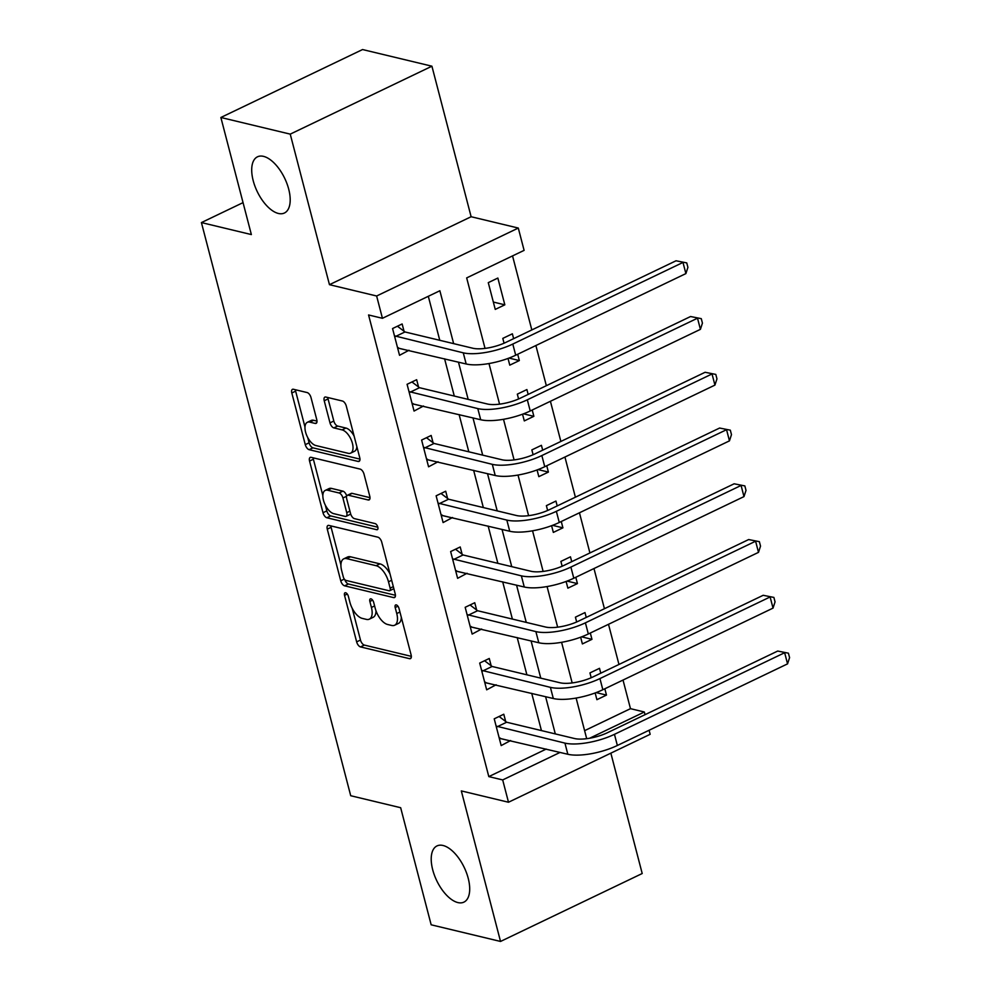 <?xml version="1.0" encoding="UTF-8"?>
<svg xmlns="http://www.w3.org/2000/svg" width="991" height="991" viewBox="0 0 991 991"><rect width="100%" height="100%" fill="white"/><g stroke="black" fill="none" stroke-linecap="round" stroke-linejoin="round"><path stroke-width="1.49" d="M345.636 592.754A3.345 1.635 -115.6 0 0 344.992 592.804A3.345 1.635 -115.6 0 0 344.534 595.356L356.649 641.883A4.782 2.341 -115.6 0 0 360.513 646.912L409.543 658.681A4.782 2.341 -115.6 0 0 410.46 658.606A4.782 2.341 -115.6 0 0 411.116 654.952L399.001 608.437A3.345 1.635 -115.6 0 0 396.301 604.906A3.345 1.635 -115.6 0 0 395.644 604.956A3.345 1.635 -115.6 0 0 395.186 607.52L396.759 613.54A15.299 7.482 -115.6 0 1 394.653 625.234A15.299 7.482 -115.6 0 1 391.693 625.457L387.605 624.479A15.299 7.482 -115.6 0 1 375.242 608.375L373.669 602.355A3.345 1.635 -115.6 0 0 370.968 598.837A3.345 1.635 -115.6 0 0 370.324 598.886A3.345 1.635 -115.6 0 0 369.866 601.438L371.427 607.458A15.299 7.482 -115.6 0 1 369.321 619.164A15.299 7.482 -115.6 0 1 366.36 619.375L362.272 618.396A15.299 7.482 -115.6 0 1 349.91 602.293L348.349 596.272A3.345 1.635 -115.6 0 0 345.636 592.754M278.384 213.461A31.167 15.249 -115.6 0 0 284.429 213.003A31.167 15.249 -115.6 0 0 286.994 183.719A31.167 15.249 -115.6 0 0 263.519 156.367A31.167 15.249 -115.6 0 0 257.474 156.813A31.167 15.249 -115.6 0 0 254.91 186.097A31.167 15.249 -115.6 0 0 278.384 213.461M457.892 902.578A31.167 15.249 -115.6 0 0 463.924 902.12A31.167 15.249 -115.6 0 0 466.501 872.836A31.167 15.249 -115.6 0 0 443.014 845.484A31.167 15.249 -115.6 0 0 436.981 845.93A31.167 15.249 -115.6 0 0 434.417 875.214A31.167 15.249 -115.6 0 0 457.892 902.578M311.013 397.589A4.782 2.341 -115.6 0 0 307.148 392.56L293.398 389.265A4.782 2.341 -115.6 0 0 292.469 389.327A4.782 2.341 -115.6 0 0 291.812 392.981L305.278 444.649A4.782 2.341 -115.6 0 0 309.13 449.679L358.16 461.447A4.782 2.341 -115.6 0 0 359.089 461.372A4.782 2.341 -115.6 0 0 359.745 457.718L346.293 406.062A4.782 2.341 -115.6 0 0 342.428 401.021L325.804 397.044A4.782 2.341 -115.6 0 0 324.887 397.106A4.782 2.341 -115.6 0 0 324.23 400.76L329.991 422.872A4.782 2.341 -115.6 0 0 333.856 427.901L342.093 429.883A12.784 6.256 -115.6 0 1 351.718 441.106A12.784 6.256 -115.6 0 1 350.665 453.122A12.784 6.256 -115.6 0 1 348.188 453.308L315.918 445.554A12.784 6.256 -115.6 0 1 306.281 434.331A12.784 6.256 -115.6 0 1 307.334 422.315A12.784 6.256 -115.6 0 1 309.811 422.129L315.188 423.43A4.782 2.341 -115.6 0 0 316.117 423.355A4.782 2.341 -115.6 0 0 316.773 419.701L311.013 397.589M220.869 117.483L362.545 49.55L431.915 66.199L290.239 134.132L220.869 117.483L251.367 234.57L201.421 222.579L350.715 795.723L400.661 807.715L431.159 924.801L500.529 941.45L461.323 790.917L508.494 802.239L502.685 779.929L488.811 776.61L368.565 314.965L382.439 318.297L376.63 295.999L518.293 228.054L524.103 250.364L466.674 277.901L485.033 348.398M290.239 134.132L329.458 284.677L376.63 295.999M328.863 525.416A4.782 2.341 -115.6 0 0 327.934 525.49A4.782 2.341 -115.6 0 0 327.278 529.144L340.743 580.8A4.782 2.341 -115.6 0 0 344.608 585.83L393.625 597.598A4.782 2.341 -115.6 0 0 394.554 597.536A4.782 2.341 -115.6 0 0 395.211 593.882L381.758 542.213A4.782 2.341 -115.6 0 0 377.893 537.184L328.863 525.416M323.004 512.719L309.551 461.063A4.782 2.341 -115.6 0 1 310.208 457.408A4.782 2.341 -115.6 0 1 311.137 457.334L360.154 469.102A4.782 2.341 -115.6 0 1 364.019 474.132L369.779 496.243A4.782 2.341 -115.6 0 1 369.123 499.898A4.782 2.341 -115.6 0 1 368.194 499.972L348.312 495.203A4.782 2.341 -115.6 0 0 347.383 495.265A4.782 2.341 -115.6 0 0 346.726 498.919L350.554 513.586A4.782 2.341 -115.6 0 0 354.419 518.627L375.118 523.595A3.345 1.635 -115.6 0 1 377.633 526.531A3.345 1.635 -115.6 0 1 377.36 529.677A3.345 1.635 -115.6 0 1 376.716 529.714L326.869 517.76A4.782 2.341 -115.6 0 1 323.004 512.719L326.832 510.885L325.345 505.187M500.529 941.45L642.205 873.517L610.852 753.148M488.811 776.61L546.227 749.072M541.433 730.578L531.721 693.328M526.902 674.834L517.203 637.572M512.384 619.078L502.685 581.816M497.866 563.322L488.154 526.06M483.335 507.565L473.636 470.316M468.817 451.809L459.106 414.56M454.299 396.066L444.587 358.804M439.769 340.309L428.31 296.297M505.683 721.51L503.787 714.226L494.224 718.822L501.186 745.579L510.638 740.537M491.164 665.754L489.269 658.482L479.694 663.066L486.668 689.823L496.119 684.781M476.646 609.998L474.751 602.726L465.175 607.31L472.15 634.079L481.601 629.025M462.116 554.242L460.22 546.97L450.645 551.553L457.619 578.323L467.071 573.269M447.598 498.485L445.702 491.214L436.127 495.81L443.101 522.567L452.553 517.513M433.067 442.742L431.172 435.458L421.609 440.054L428.57 466.811L438.034 461.769M418.549 386.986L416.654 379.714L407.078 384.297L414.052 411.054L423.504 406.013M404.031 331.229L402.135 323.958L392.56 328.541L399.534 355.311L408.986 350.257M584.603 730.664L630.474 708.664L623.017 680.049M618.966 664.466L608.499 624.293M604.436 608.709L593.981 568.549M589.918 552.953L579.45 512.793M575.399 497.197L564.932 457.037M560.869 441.453L550.414 401.281M546.351 385.697L535.883 345.525M531.82 329.941L512.545 255.901M595.157 692.957L596.904 699.683L606.48 695.087L604.832 688.77M600.781 673.186L599.505 668.33L589.942 672.914L591.193 677.733M580.639 637.201L582.386 643.927L591.961 639.331L590.314 633.014M586.251 617.43L584.987 612.574L575.412 617.17L576.675 621.989M566.109 581.444L567.868 588.171L577.431 583.588L575.796 577.27M571.733 561.674L570.469 556.818L560.894 561.414L562.145 566.233M551.591 525.701L553.337 532.415L562.913 527.831L561.265 521.514M557.202 505.918L555.939 501.062L546.375 505.658L547.627 510.476M537.072 469.945L538.819 476.659L548.395 472.075L546.747 465.758M542.684 450.174L541.42 445.318L531.845 449.902L533.108 454.72M522.542 414.188L524.301 420.915L533.864 416.319L532.217 410.001M528.166 394.418L526.902 389.562L517.327 394.145L518.578 398.964M508.024 358.432L509.77 365.159L519.346 360.563L517.698 354.245M513.635 338.662L512.372 333.806L502.796 338.389L504.06 343.22M504.828 304.819L497.854 278.05L488.278 282.646L495.252 309.403L504.828 304.819L493.332 302.057M243.055 202.622L201.421 222.579M329.458 284.677L471.121 216.732L431.915 66.199M471.121 216.732L518.293 228.054M630.474 708.664L644.348 711.996L645.042 714.672M649.105 730.256L650.158 734.306L508.494 802.239M453.643 343.642L439.868 290.747L382.439 318.297M555.307 733.91L545.595 696.661M540.776 678.154L531.077 640.904M526.258 622.41L516.559 585.148M511.74 566.654L502.028 529.392M497.209 510.898L487.51 473.636M482.691 455.142L472.98 417.892M468.173 399.385L458.461 362.136M502.685 779.929L560.101 752.404M589.645 738.233L644.348 711.996M488.984 363.536L499.563 404.155M503.502 419.292L514.081 459.911M518.02 475.048L528.599 515.667M532.551 530.804L543.13 571.411M547.069 586.561L557.648 627.167M561.587 642.304L572.166 682.923M576.118 698.06L586.697 738.679M606.48 695.087L596.111 692.598M591.961 639.331L581.593 636.841M577.431 583.588L567.063 581.098M562.913 527.831L552.544 525.341M548.395 472.075L538.014 469.585M533.864 416.319L523.496 413.829M519.346 360.563L508.978 358.073M510.761 740.995L499.501 738.295M496.243 685.239L484.983 682.539M481.713 629.483L470.465 626.783M467.195 573.727L455.934 571.027M452.676 517.983L441.416 515.27M438.146 462.227L426.898 459.527M423.628 406.471L412.367 403.771M409.097 350.715L397.849 348.014M369.321 619.164L373.149 617.319A15.299 7.482 -115.6 0 0 375.985 610.79M394.653 625.234L398.481 623.401A15.299 7.482 -115.6 0 0 401.318 617.319M352.201 608.276L360.476 640.037A4.782 2.341 -115.6 0 0 364.341 645.079L411.339 656.352M344.757 579.599A4.782 2.341 -115.6 0 0 348.436 583.996L395.434 595.281M330.883 525.899A4.782 2.341 -115.6 0 0 331.105 527.311L340.916 564.944M343.295 576.898A3.345 1.635 -115.6 0 0 346.008 580.429L389.042 590.747A3.345 1.635 -115.6 0 0 389.686 590.71A3.345 1.635 -115.6 0 0 390.144 588.146L388.484 581.804A15.299 7.482 -115.6 0 0 376.122 565.7L346.714 558.639A15.299 7.482 -115.6 0 0 343.741 558.85A15.299 7.482 -115.6 0 0 341.647 570.556L343.295 576.898M389.686 590.71L393.514 588.865A3.345 1.635 -115.6 0 0 393.836 588.592M390.033 573.975A15.299 7.482 -115.6 0 0 379.949 563.867L376.122 565.7M343.741 558.85L347.568 557.016A15.299 7.482 -115.6 0 1 350.541 556.806L379.949 563.867M322.843 495.55L313.379 459.229L309.551 461.063M313.156 457.83A4.782 2.341 -115.6 0 0 313.379 459.229M370.002 497.655L352.139 493.357A4.782 2.341 -115.6 0 0 351.223 493.431L347.383 495.265M377.856 527.237L330.697 515.915L326.869 517.76M327.687 490.248A12.784 6.256 -115.6 0 0 325.209 490.434A12.784 6.256 -115.6 0 0 324.156 502.449A12.784 6.256 -115.6 0 0 333.781 513.672L345.153 516.398A4.782 2.341 -115.6 0 0 346.082 516.336A4.782 2.341 -115.6 0 0 346.739 512.669L342.923 498.002A4.782 2.341 -115.6 0 0 339.058 492.973L327.687 490.248L331.514 488.414A12.784 6.256 -115.6 0 0 329.037 488.6L325.209 490.434M346.082 516.336L349.91 514.49A4.782 2.341 -115.6 0 0 350.591 513.722M346.714 496.045A4.782 2.341 -115.6 0 0 342.886 491.14L339.058 492.973M331.514 488.414L342.886 491.14M326.832 510.885A4.782 2.341 -115.6 0 0 330.697 515.915M307.334 422.315L311.162 420.481A12.784 6.256 -115.6 0 1 313.639 420.295L316.996 421.101M350.665 453.122L354.493 451.289A12.784 6.256 -115.6 0 0 356.847 446.594M354.097 436.04A12.784 6.256 -115.6 0 0 345.921 428.05L342.093 429.883M327.835 397.527A4.782 2.341 -115.6 0 0 328.058 398.927L333.818 421.039A4.782 2.341 -115.6 0 0 337.683 426.068L345.921 428.05M307.73 437.564L309.105 442.804A4.782 2.341 -115.6 0 0 312.97 447.845L359.968 459.118M295.417 389.748A4.782 2.341 -115.6 0 0 295.64 391.148L304.98 427.01M500.108 738.01L499.315 738.382M499.291 738.307L567.831 754.262L564.932 743.114L496.119 726.093M499.092 716.481L506.636 722.228L574.495 738.518A24.341 7.854 -14.6 0 0 607.52 732.671L777.712 651.05L788.415 653.18L789.579 657.64L787.548 663.871L617.356 745.48A36.518 11.781 165.4 0 1 567.831 754.262M787.548 663.871L784.649 652.722L614.457 734.331A36.518 11.781 165.4 0 1 564.932 743.114M788.415 653.18L777.712 651.05M506.636 722.228L497.073 726.824M485.578 682.254L484.797 682.626M484.772 682.551L553.312 698.506L550.401 687.358L481.589 670.337M484.562 660.737L492.118 666.472L559.977 682.762A24.341 7.854 -14.6 0 0 593.002 676.915L763.181 595.294L773.897 597.424L775.049 601.884L773.03 608.115L602.838 689.736A36.518 11.781 165.4 0 1 553.312 698.506M773.03 608.115L770.118 596.966L599.939 678.575A36.518 11.781 165.4 0 1 550.401 687.358M773.897 597.424L763.181 595.294M492.118 666.472L482.543 671.068M471.059 626.498L470.267 626.869M470.254 626.795L538.794 642.75L535.883 631.601L467.071 614.593M470.044 604.981L477.588 610.729L545.459 627.006A24.341 7.854 -14.6 0 0 578.471 621.159L748.663 539.55L759.366 541.668L760.531 546.128L758.499 552.359L588.32 633.98A36.518 11.781 165.4 0 1 538.794 642.75M758.499 552.359L755.6 541.21L585.408 622.831A36.518 11.781 165.4 0 1 535.883 631.601M759.366 541.668L748.663 539.55M477.588 610.729L468.025 615.312M456.529 570.742L455.749 571.126M455.724 571.051L524.264 586.994L521.365 575.845L452.54 558.837M455.513 549.225L463.07 554.972L530.928 571.262A24.341 7.854 -14.6 0 0 563.953 565.403L734.145 483.794L744.848 485.912L746.012 490.372L743.981 496.602L573.789 578.224A36.518 11.781 165.4 0 1 524.264 586.994M743.981 496.602L741.082 485.454L570.89 567.075A36.518 11.781 165.4 0 1 521.365 575.845M744.848 485.912L734.145 483.794M463.07 554.972L453.494 559.556M442.011 514.986L441.218 515.37M441.206 515.295L509.746 531.25L506.835 520.089L438.022 503.081M440.995 493.468L448.551 499.216L516.41 515.506A24.341 7.854 -14.6 0 0 549.423 509.659L719.615 428.038L730.317 430.168L731.482 434.628L729.463 440.859L559.271 522.468A36.518 11.781 165.4 0 1 509.746 531.25M729.463 440.859L726.552 429.698L556.36 511.319A36.518 11.781 165.4 0 1 506.835 520.089M730.317 430.168L719.615 428.038M448.551 499.216L438.976 503.812M427.493 459.229L426.7 459.613M426.675 459.539L495.215 475.494L492.316 464.345L423.504 447.325M426.477 437.712L434.021 443.46L501.892 459.75A24.341 7.854 -14.6 0 0 534.905 453.903L705.097 372.282L715.799 374.412L716.964 378.872L714.932 385.103L544.753 466.711A36.518 11.781 165.4 0 1 495.215 475.494M714.932 385.103L712.034 373.954L541.842 455.563A36.518 11.781 165.4 0 1 492.316 464.345M715.799 374.412L705.097 372.282M434.021 443.46L424.458 448.056M412.962 403.486L412.182 403.857M412.157 403.783L480.697 419.738L477.798 408.589L408.973 391.569M411.946 381.969L419.503 387.704L487.361 403.994A24.341 7.854 -14.6 0 0 520.386 398.147L690.566 316.525L701.281 318.656L702.433 323.116L700.414 329.346L530.222 410.968A36.518 11.781 165.4 0 1 480.697 419.738M700.414 329.346L697.515 318.198L527.323 399.807A36.518 11.781 165.4 0 1 477.798 408.589M701.281 318.656L690.566 316.525M419.503 387.704L409.927 392.3M398.444 347.73L397.651 348.101M397.639 348.027L466.179 363.982L463.268 352.833L394.455 335.825M397.428 326.212L404.985 331.96L472.843 348.237A24.341 7.854 -14.6 0 0 505.856 342.39L676.048 260.782L686.751 262.9L687.915 267.359L685.896 273.59L515.704 355.212A36.518 11.781 165.4 0 1 466.179 363.982M685.896 273.59L682.985 262.442L512.793 344.063A36.518 11.781 165.4 0 1 463.268 352.833M686.751 262.9L676.048 260.782M404.985 331.96L395.409 336.544M347.271 594.043L344.534 595.356M397.936 606.207L395.186 607.52M372.604 600.125L369.866 601.438M374.61 605.935L371.427 607.458M399.93 612.017L396.759 613.54M411.092 657.925L409.543 658.681M364.341 645.079L360.513 646.912M360.476 640.037L356.649 641.883M395.186 596.855L393.625 597.598M348.436 583.996L344.608 585.83M344.323 579.078L340.743 580.8M331.105 527.311L327.278 529.144M393.328 586.622L390.144 588.146M391.668 580.28L388.484 581.804M350.541 556.806L346.714 558.639M369.754 499.229L368.194 499.972M352.139 493.357L348.312 495.203M377.806 529.194L376.716 529.714M349.922 511.145L346.739 512.669M346.652 496.218L342.923 498.002M316.748 422.674L315.188 423.43M313.639 420.295L309.811 422.129M337.683 426.068L333.856 427.901M333.818 421.039L329.991 422.872M328.058 398.927L324.23 400.76M359.721 460.691L358.16 461.447M312.97 447.845L309.13 449.679M309.105 442.804L305.278 444.649M295.64 391.148L291.812 392.981M617.356 745.48L614.457 734.331M602.838 689.736L599.939 678.575M588.32 633.98L585.408 622.831M573.789 578.224L570.89 567.075M559.271 522.468L556.36 511.319M544.753 466.711L541.842 455.563M530.222 410.968L527.323 399.807M515.704 355.212L512.793 344.063"/></g></svg>
